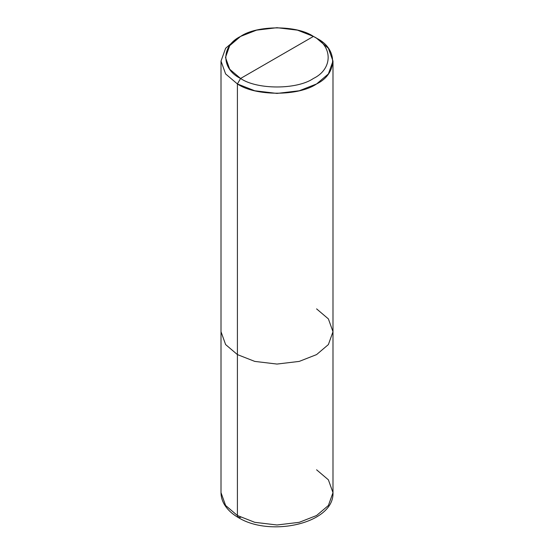 <?xml version="1.0" encoding="UTF-8"?>
<svg xmlns="http://www.w3.org/2000/svg" width="554" height="554" viewBox="0 0 554 554"><rect width="100%" height="100%" fill="white"/><g stroke="black" fill="none" stroke-linecap="round" stroke-linejoin="round"><path stroke-width="0.83" d="M221.011 61.099L221.011 492.658C221.025 496.412 221.96 500.02 223.795 503.482C226.842 509.043 231.69 513.738 238.338 517.561L237.41 515.511L225.617 505.497L221.011 492.658L225.617 505.497L237.41 515.511L237.41 354.595L225.617 344.574L221.011 331.735L225.617 344.574L237.41 354.595L237.41 83.952L225.617 73.938L221.011 61.099L225.617 48.26L237.41 38.24L225.617 48.26L221.011 61.099L225.617 73.938L237.41 83.952L254.764 90.766L277 93.425L299.236 90.766L316.59 83.952L328.383 73.938L332.989 61.099L328.383 48.26L316.59 38.24L313.425 36.412C333.072 45.878 333.072 69.008 313.425 78.467C297.034 89.81 256.966 89.81 240.574 78.467L313.425 36.412L297.456 30.145L277 27.7L256.544 30.145L240.574 36.412L229.723 45.629L225.492 57.443L229.723 69.25L240.574 78.467L237.41 83.952L237.41 515.511L238.379 517.588L240.685 517.277M240.574 78.467C220.928 69.008 220.928 45.878 240.574 36.412C256.966 25.069 297.034 25.069 313.425 36.412L240.574 78.467C256.966 89.81 297.034 89.81 313.425 78.467C333.072 69.008 333.072 45.878 313.425 36.412L316.59 38.24C337.947 48.523 337.947 73.668 316.59 83.952C298.772 96.285 255.228 96.285 237.41 83.952L240.574 78.467M238.338 517.561C270.269 537.525 334.332 523.419 332.989 492.658L328.383 505.497L316.59 515.511L299.236 522.325L277 524.984L254.764 522.325L237.41 515.511L254.764 522.325L277 524.984L299.236 522.325L316.59 515.511L328.383 505.497L332.989 492.658L328.383 479.819L316.59 469.799M332.989 492.658L332.989 331.735L328.383 344.574L316.59 354.595L299.236 361.402L277 364.061L254.764 361.402L237.41 354.595L254.764 361.402L277 364.061L299.236 361.402L316.59 354.595L328.383 344.574L332.989 331.735L328.383 318.896L316.59 308.876M237.41 38.24L240.574 36.412M332.989 331.735L332.989 61.099M316.59 38.24L313.425 36.412"/></g></svg>
